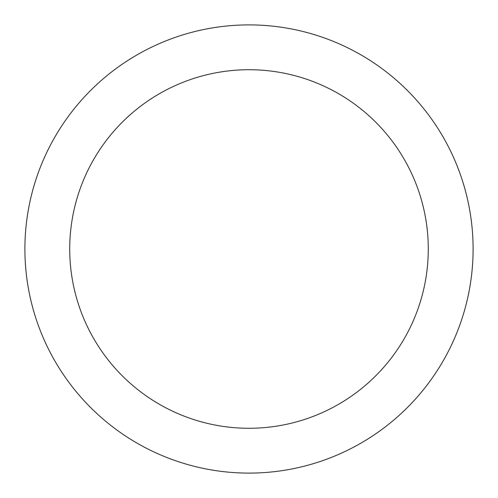 <?xml version="1.0" encoding="UTF-8"?>
<svg xmlns="http://www.w3.org/2000/svg" width="498" height="498" viewBox="0 0 498 498"><rect width="100%" height="100%" fill="white"/><g stroke="black" fill="none" stroke-linecap="round" stroke-linejoin="round"><path stroke-width="0.75" d="M249 428.28A179.28 179.28 0 0 0 428.28 249A179.28 179.28 0 0 0 249 69.72A179.28 179.28 0 0 0 69.72 249A179.28 179.28 0 0 0 249 428.28M249 24.9A224.1 224.1 0 0 1 473.1 249A224.1 224.1 0 0 1 249 473.1A224.1 224.1 0 0 1 24.9 249A224.1 224.1 0 0 1 249 24.9"/></g></svg>
